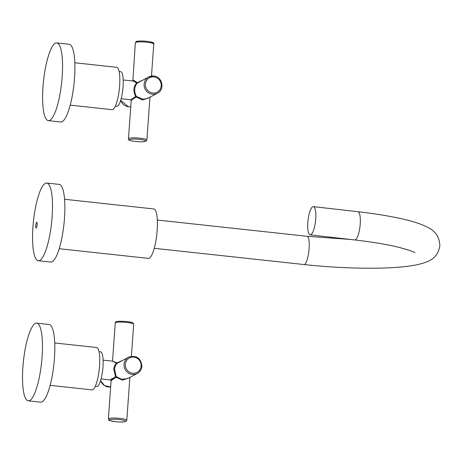 <?xml version="1.0" encoding="UTF-8"?>
<svg xmlns="http://www.w3.org/2000/svg" width="463" height="463" viewBox="0 0 463 463"><rect width="100%" height="100%" fill="white"/><g stroke="black" fill="none" stroke-linecap="round" stroke-linejoin="round"><path stroke-width="0.69" d="M46.751 183.047L59.114 184.384A39.071 9.098 96.2 0 1 64.247 221.192A39.071 9.098 96.2 0 1 52.14 261.757A39.071 9.098 96.2 0 1 50.687 262.075L38.325 260.733A39.071 9.098 96.2 0 1 33.191 223.93A39.071 9.098 96.2 0 1 45.299 183.365A39.071 9.098 96.2 0 1 46.751 183.047A39.071 9.098 96.2 0 1 51.879 219.85A39.071 9.098 96.2 0 1 39.777 260.42A39.071 9.098 96.2 0 1 38.325 260.733M56.793 42.943L69.155 44.286A39.071 9.098 96.2 0 1 74.288 81.089A39.071 9.098 96.2 0 1 62.181 121.659A39.071 9.098 96.2 0 1 60.728 121.977L48.366 120.635A39.071 9.098 96.2 0 1 43.233 83.826A39.071 9.098 96.2 0 1 55.34 43.262A39.071 9.098 96.2 0 1 56.793 42.943A39.071 9.098 96.2 0 1 61.926 79.752A39.071 9.098 96.2 0 1 49.819 120.316A39.071 9.098 96.2 0 1 48.366 120.635M36.71 323.145L49.072 324.488A39.071 9.098 96.2 0 1 54.2 361.29A39.071 9.098 96.2 0 1 42.098 401.861A39.071 9.098 96.2 0 1 40.646 402.179L28.284 400.836A39.071 9.098 96.2 0 1 23.15 364.028A39.071 9.098 96.2 0 1 35.257 323.463A39.071 9.098 96.2 0 1 36.71 323.145A39.071 9.098 96.2 0 1 41.838 359.954A39.071 9.098 96.2 0 1 29.73 400.518A39.071 9.098 96.2 0 1 28.284 400.836M115.368 106.108L116.913 106.276A17.403 4.051 -83.8 0 0 122.77 89.88A17.403 4.051 -83.8 0 0 120.884 71.719A17.403 4.051 -83.8 0 0 120.669 71.667L119.118 71.499M70.226 105.142L112.098 109.685A21.31 4.96 -83.8 0 0 119.263 89.602A21.31 4.96 -83.8 0 0 116.96 67.367A21.31 4.96 -83.8 0 0 116.693 67.309L74.821 62.765M95.28 386.31L96.831 386.478A17.403 4.051 -83.8 0 0 102.578 370.932A17.403 4.051 -83.8 0 0 101.177 352.14A17.403 4.051 -83.8 0 0 100.587 351.868L99.036 351.701M50.143 385.343L92.015 389.887A21.31 4.96 -83.8 0 0 99.053 370.851A21.31 4.96 -83.8 0 0 97.334 347.84A21.31 4.96 -83.8 0 0 96.611 347.51L54.738 342.967M64.56 199.269L153.739 208.94A24.863 5.787 96.2 0 1 155.539 210.624A24.863 5.787 96.2 0 1 156.268 238.543A24.863 5.787 96.2 0 1 148.38 258.383L59.195 248.706M307.808 222.529A14.208 3.785 -83.5 0 0 310.158 234.863A14.208 3.785 -83.5 0 0 315.731 218.964A14.208 3.785 -83.5 0 0 313.382 206.631A14.208 3.785 -83.5 0 0 307.808 222.529M121.167 98.688L130.601 99.8L135.694 96.443C132.991 91.142 133.309 86.72 136.649 83.172C134.542 81.529 133.049 80.805 132.175 80.996M135.341 42.746L136.157 41.606C137.268 40.281 156.043 41.219 153.768 44.066A9.237 1.389 -175.9 0 0 145.747 42.11A9.237 1.389 -175.9 0 0 135.624 42.44A9.237 1.389 -175.9 0 0 135.341 42.746L132.904 80.365C133.772 80.192 135.184 80.979 137.146 82.732L137.233 83.172C134.241 86.697 133.929 91.113 136.284 96.414L142.905 99.215L147.465 98.486L157.356 93.277A9.237 8.872 -117.8 0 1 152.402 94.215A9.237 8.872 -117.8 0 1 144.306 86.755A9.237 8.872 -117.8 0 1 148.756 76.933A9.237 8.872 -117.8 0 1 153.71 76.001M157.356 93.277C165.164 89.729 162.363 76.424 153.751 75.99L148.756 76.933L137.233 83.172A0.712 0.544 -131.2 0 1 136.649 83.172A0.712 0.347 -51.5 0 0 137.146 82.732L142.089 80.44M148.924 97.716L142.575 99.996L136.122 96.993A0.712 0.347 128.9 0 0 136.284 96.414A0.712 0.422 149.9 0 0 135.694 96.443L136.122 96.993L131.203 100.523L128.465 138.715A9.237 1.389 4.1 0 1 128.749 138.408A9.237 1.389 4.1 0 1 138.865 138.078A9.237 1.389 4.1 0 1 146.887 140.04L146.071 141.174C143.472 141.996 139.155 141.991 133.13 141.163C129.316 140.503 127.759 139.687 128.465 138.715M112.306 378.387C109.268 380.887 110.368 380.308 115.611 376.645L113.748 369.324C114.089 366.488 115.027 364.503 116.56 363.374L112.555 361.128L103.11 360.191M141.898 366.279A9.237 8.872 -117.8 0 1 137.274 373.479A9.237 8.872 -117.8 0 1 128.129 372.842A9.237 8.872 -117.8 0 1 124.043 364.34A9.237 8.872 -117.8 0 1 128.668 357.135L117.151 363.374C115.773 364.508 114.922 366.488 114.604 369.306L116.201 376.616A0.712 0.347 -51.1 0 1 116.039 377.195L111.114 380.725L108.377 418.917A9.237 1.389 4.1 0 1 119.859 418.384A9.237 1.389 4.1 0 1 126.804 420.242L129.877 377.374M128.841 377.918L122.591 380.21L116.039 377.195L115.611 376.645A0.712 0.422 -30.1 0 1 116.201 376.616L121.445 379.18L127.383 378.688L137.274 373.479C140.058 371.905 141.609 369.491 141.933 366.239C140.856 358.032 136.435 354.999 128.668 357.135M112.521 361.14L117.058 362.928L122.006 360.642M117.151 363.374A0.712 0.544 48.8 0 1 116.56 363.374A0.712 0.347 -51.5 0 0 117.058 362.928L117.151 363.374M37.133 224.734A2.842 0.66 96.2 0 1 36.131 227.929A2.842 0.66 96.2 0 1 35.738 225.469A2.842 0.66 96.2 0 1 36.745 222.275A2.842 0.66 96.2 0 1 37.133 224.734M350.196 239.435L307.131 236.298A14.208 3.31 96.2 0 1 309.087 248.59A14.208 3.31 96.2 0 1 304.069 264.552C339.663 268.447 379.336 269.373 403.863 266.705C411.925 265.901 418.697 264.604 424.189 262.816C428.339 261.115 437.46 259.031 439.85 245.87C439.572 237.554 435.851 231.564 428.697 227.894C423.147 224.844 415.953 222.24 407.11 220.087C393.672 216.725 377.258 213.929 357.876 211.707L313.382 206.631M414.871 252.74C414.032 251.797 408.684 249.991 398.834 247.311C387.091 244.447 372.362 241.987 354.652 239.944A14.208 3.785 -83.5 0 0 360.226 224.04A14.208 3.785 -83.5 0 0 357.876 211.707M153.895 76.916A8.172 7.848 62.2 0 0 145.417 84.11A8.172 7.848 62.2 0 0 152.738 93.022A8.172 7.848 62.2 0 0 161.217 85.829A8.172 7.848 62.2 0 0 153.895 76.916M129.704 139.571A8.172 1.233 -175.9 0 0 135.595 141.481A8.172 1.233 -175.9 0 0 145.498 141.284A8.172 1.233 -175.9 0 0 139.606 139.375A8.172 1.233 -175.9 0 0 129.704 139.571M120.698 100.344A9.237 8.872 62.2 0 0 128.523 106.785A9.237 8.872 62.2 0 0 130.757 106.739L128.482 106.797L120.675 100.413M136.73 41.502A8.172 1.233 4.1 0 1 146.632 41.3A8.172 1.233 4.1 0 1 152.53 43.215M119.518 419.576A8.172 1.233 -175.9 0 0 109.615 419.773A8.172 1.233 -175.9 0 0 115.513 421.683A8.172 1.233 -175.9 0 0 125.415 421.486A8.172 1.233 -175.9 0 0 119.518 419.576M141.134 366.025A8.172 7.848 62.2 0 0 133.813 357.118A8.172 7.848 62.2 0 0 125.334 364.312A8.172 7.848 62.2 0 0 132.655 373.224A8.172 7.848 62.2 0 0 141.134 366.025M126.735 322.416A9.237 1.389 -175.9 0 0 115.258 322.948C115.189 321.391 116.705 320.934 126.59 321.496C133.946 322.578 132.673 322.589 133.68 324.268A9.237 1.389 -175.9 0 0 126.735 322.416M100.616 380.545A9.237 8.872 62.2 0 0 110.669 386.941L104.534 385.644L100.593 380.609M304.069 264.552L154.248 248.301M354.652 239.944L310.158 234.863M307.131 236.298L157.316 220.047M123.199 79.989L132.644 80.927M130.601 99.8L131.203 100.523M153.768 44.066L151.476 76.042M149.96 97.172L146.887 140.04M101.084 378.89L110.518 380.001L111.114 380.725M108.377 418.917C110.316 420.728 105.136 419.681 115.472 421.695C119.298 421.972 126.075 422.765 126.804 420.242M112.526 361.071L115.258 322.948M131.388 356.244L133.68 324.268"/></g></svg>
